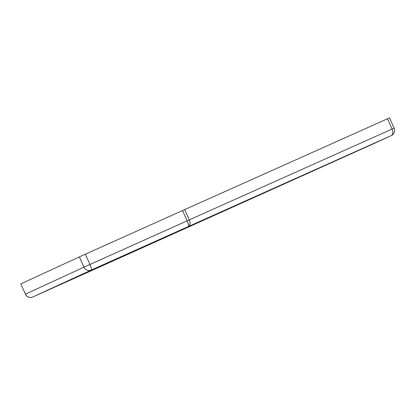 <?xml version="1.0" encoding="UTF-8"?>
<svg xmlns="http://www.w3.org/2000/svg" width="415" height="415" viewBox="0 0 415 415"><rect width="100%" height="100%" fill="white"/><g stroke="black" fill="none" stroke-linecap="round" stroke-linejoin="round"><path stroke-width="0.62" d="M116.859 258.659L142.288 247.236L116.859 258.659M209.622 217.247L235.056 205.824L209.622 217.247M323.135 166.28L348.564 154.852L323.135 166.28M75.374 277.775L100.803 266.347L75.374 277.775M96.114 268.22L121.548 256.792L96.114 268.22M25.362 294.168A5.623 5.623 0 0 0 32.79 296.995L391.288 135.57L91.331 270.025L32.79 296.995A5.623 5.53 -114.7 0 1 25.445 294.131L20.75 283.912L25.445 294.131L83.98 267.161L79.374 256.906L20.833 283.876M79.374 256.906L85.34 254.213L89.951 264.469L187.134 220.832L182.522 210.576L85.34 254.213M182.522 210.576L184.68 209.606L189.292 219.862L392.066 129.049L387.454 118.789L184.68 209.606M387.454 118.789L389.503 117.881L394.115 128.136L392.066 129.049A5.623 3.382 65.9 0 1 391.288 135.57A5.623 5.53 -114.7 0 0 391.34 135.549A5.623 5.623 0 0 0 394.115 128.136M83.98 267.161L89.951 264.469A5.623 1.017 -114.2 0 1 91.331 270.025A5.623 5.53 -114.7 0 1 83.98 267.161M187.134 220.832L189.292 219.862A5.623 3.382 65.9 0 1 188.514 226.383A5.623 1.017 -114.2 0 0 187.134 220.832M373.625 143.709A5.623 5.53 -114.7 0 1 373.531 143.751A5.623 1.567 -114.2 0 1 373.531 143.751L373.531 143.751A5.623 5.623 0 0 0 373.578 143.73L391.34 135.549M373.531 143.751L129.978 253.352A5.623 1.017 65.8 0 1 129.973 253.358L129.973 253.358A5.623 1.567 -114.2 0 1 129.978 253.352L32.79 296.995"/></g></svg>
